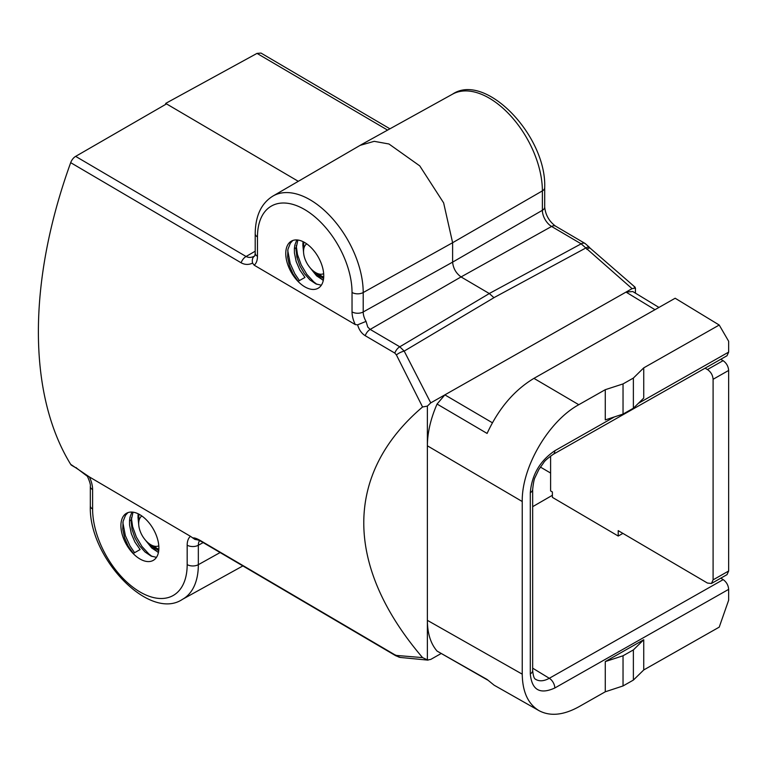<?xml version="1.0" encoding="UTF-8"?>
<svg xmlns="http://www.w3.org/2000/svg" width="767" height="767" viewBox="0 0 767 767"><rect width="100%" height="100%" fill="white"/><g stroke="black" fill="none" stroke-linecap="round" stroke-linejoin="round"><path stroke-width="1.15" d="M157.561 552.01L149.268 543.736M138.731 520.918L137.955 516.881L138.741 524.877M131.924 512.059L129.949 517.351L129.518 520.783L129.575 525.098L131.31 533.64L134.915 542.029L140.102 549.565L133.276 553.438L128.223 546.171L124.57 537.801L122.758 529.249L123.065 521.464L125.51 515.28L127.945 512.615M156.468 557.35L151.013 556.027L145.078 552.029L139.508 545.759L134.963 537.926L132.049 529.364L131.099 521.023L133.017 512.164M158.711 550.831L151.358 545.059M138.213 513.804L137.993 515.97L138.808 515.51A27.085 15.503 60.4 0 1 138.817 515.127A27.085 15.503 60.4 0 1 138.846 514.12M144.206 538.626L151.722 547.974L158.443 552.413M134.57 552.71L129.93 545.816L125.357 535.673L122.873 522.586M152.115 556.497L148.875 554.004L141.953 546.468L136.325 536.986L132.605 526.622L131.358 517.773M158.759 550.342L155.394 547.389M322.418 279.878L314.125 271.595M303.588 248.776L302.821 244.75L303.598 252.736M296.781 239.927L294.816 245.219L294.375 248.642L294.432 252.966L296.167 261.509L299.782 269.898L304.959 277.433L298.142 281.307L293.08 274.04L289.427 265.66L287.625 257.118L287.932 249.323L290.367 243.149L292.802 240.474M321.325 285.209L315.87 283.895L309.935 279.888L304.374 273.627L299.83 265.785L296.915 257.223L295.966 248.882L297.884 240.033M323.569 278.699L316.225 272.927M303.08 241.672L302.86 243.829L303.674 243.369A27.085 15.503 60.4 0 1 303.674 242.986A27.085 15.503 60.4 0 1 303.713 241.989M309.063 266.494L316.589 275.842L323.31 280.281M299.427 280.569L294.787 273.675L290.214 263.541L287.74 250.445M316.982 284.356L313.732 281.873L306.819 274.337L301.182 264.855L297.471 254.491L296.215 245.641M323.626 278.21L320.251 275.257M129.508 520.783L131.147 519.853M120.908 525.663A27.085 15.503 60.4 0 1 126.526 513.257A27.085 15.503 60.4 0 1 153.371 529.172A27.085 15.503 60.4 0 1 153.256 560.38A27.085 15.503 60.4 0 1 132.586 552.949A27.085 15.503 60.4 0 1 120.908 525.663M294.375 248.642L296.004 247.722M285.765 253.532A27.085 15.503 60.4 0 1 291.383 241.126A27.085 15.503 60.4 0 1 318.238 257.031A27.085 15.503 60.4 0 1 318.123 288.248A27.085 15.503 60.4 0 1 297.452 280.808A27.085 15.503 60.4 0 1 285.765 253.532M360.126 145.356L374.181 141.329L388.965 143.995L419.76 165.883L443.633 202.881L452.616 242.708L452.616 262.132C453.22 268.335 456.039 273.263 461.053 276.916L370.173 329.407A7.929 4.621 120.4 0 0 365.217 335.697C361.545 333.405 359.014 329.781 357.614 324.825L355.303 324.594A21.073 12.061 60.4 0 1 352.034 311.881L352.034 292.467A67.458 38.609 -119.6 0 0 304.748 209.602A67.458 38.609 -119.6 0 0 257.472 236.907L257.472 256.322A21.073 12.061 60.4 0 1 254.203 265.2L252.573 263.119C248.661 264.951 244.836 264.845 241.106 262.784L70.689 162.662A7.929 4.621 -59.6 0 1 75.645 156.372L166.525 103.9L298.296 181.309M257.472 256.322A7.929 4.573 0 0 1 255.2 253.12L255.2 233.695C255.43 215.748 261.346 203.207 272.927 196.064A75.387 43.144 60.4 0 1 330.539 216.467A75.387 43.144 60.4 0 1 363.203 292.543L363.203 311.968A13.144 7.526 -119.6 0 0 366.041 321.392L367.767 327.068L370.173 329.407L399.78 346.799L404.199 351.094A7.929 2.8 154.1 0 0 396.405 354.929L394.823 353.088L365.217 335.697M75.645 156.372L246.063 256.494C248.776 257.865 251.643 257.693 254.673 255.967C252.564 257.376 251.864 259.764 252.573 263.119M190.437 536.306L89.346 476.911A21.073 12.061 60.4 0 1 92.606 489.624L92.606 509.039A67.458 38.609 -119.6 0 0 139.891 591.903A67.458 38.609 -119.6 0 0 187.177 564.598L187.177 545.184A21.073 12.061 60.4 0 1 190.437 536.306L194.904 539.402L198.27 540.016M76.24 467.611A7.929 4.621 120.4 0 0 77.237 468.608L71.686 465.348A7.929 4.621 -59.6 0 1 70.689 464.351L89.346 476.911M70.689 464.351A399.08 232.411 -59.6 0 1 70.689 162.662M254.203 265.2L355.303 324.594M366.041 321.392L357.614 324.825M192.747 537.993C194.156 537.59 196.688 538.434 200.35 540.534A7.929 4.621 120.4 0 0 201.347 541.521L197.924 539.92L199.199 539.882M200.35 540.534L394.823 654.778L396.405 655.43L422.569 657.616L427.957 660.128M493.948 297.701L404.199 351.094L430.747 402.876L427.372 406.107L422.569 406.98C344.182 473.651 344.182 565.845 422.569 657.616M422.569 406.98L396.405 354.929M394.823 353.088A7.929 4.621 120.4 0 1 399.78 346.799L489.308 293.54L461.053 276.935L551.588 226.457A13.144 7.526 60.4 0 1 542.374 210.311L542.374 190.897L452.616 242.708L363.203 292.543A7.929 4.573 180 0 1 352.034 292.467M487.639 680.061L437.065 651.087C430.69 643.724 427.459 633.475 427.372 620.34L427.372 660.032L430.747 659.419L440.996 653.609M532.672 668.172L549.297 678.287L723.195 579.622L720.798 578.174M550.601 456.029L550.601 490.918L552.384 491.963L552.384 497.361L618.221 536.037L622.9 533.391M532.672 506.671L552.384 495.29M430.747 402.876L632.066 288.66L581.156 243.839L551.588 226.457A7.929 4.621 120.4 0 1 555.548 226.131L585.125 243.503A7.929 4.621 120.4 0 0 581.156 243.839L489.288 293.502L493.919 297.673L585.739 248.029A7.929 1.707 141.6 0 1 589.171 247.07L585.125 243.503M427.372 406.107L427.372 445.8C427.459 432.559 430.69 418.638 437.065 404.046L444.87 394.871L492.385 422.77M623.034 414.094L633.379 408.226L633.379 378.054L623.034 383.922L623.034 414.094L605.268 419.904L605.268 389.694L578.788 404.708C548.568 421.131 521.608 467.285 522.241 501.522L427.372 445.8L427.372 620.34L522.241 674.164C522.5 691.882 528.079 704.039 538.98 710.635C550.102 716.551 563.371 715.275 578.788 706.81L605.268 691.796L605.268 661.585L623.034 655.775L623.034 685.947L633.379 680.08L633.379 649.908L623.034 655.775M633.379 649.908L643.743 639.745L643.743 669.955L633.379 680.08M643.743 639.745L605.268 661.585M623.034 685.947L605.268 691.796M605.268 389.694L623.034 383.922M633.379 378.054L643.743 367.863L643.743 398.073L633.379 408.226M638.384 403.327L728.65 352.111L728.65 341.267L719.225 325.035L643.743 367.863M728.65 352.111L727.02 355.735L553.16 454.371A7.929 4.535 -119.6 0 0 554.809 450.747L614.463 416.893M723.195 579.622C726.502 582.028 728.324 585.269 728.65 589.363L554.809 687.999C539.949 694.729 531.78 690.012 530.304 673.848L530.304 492.692C531.78 474.85 539.949 460.862 554.809 450.747M643.743 669.955L719.225 627.138L728.65 600.206L728.65 589.363M719.225 325.035L675.161 298.238L533.937 378.361L578.788 404.708M437.065 404.046L487.093 433.432C498.608 408.562 514.216 390.202 533.937 378.361M494.13 685.199L487.093 679.466L437.065 651.087M522.241 501.522L522.241 674.164M396.405 655.43A7.929 7.229 97.2 0 0 400.412 657.463L428.053 660.138M654.97 309.695L626.016 292.093L632.775 291.527M165.701 104.379L165.701 103.392L166.525 103.881M618.221 536.037L618.221 530.639L707.442 583.054L711.44 583.486L713.099 579.842L728.65 571.022L727.02 574.646L711.431 583.486M635.44 293.147L635.44 288.056L632.066 288.66M165.701 103.392L257.012 53.393L261.01 53.076L389.924 128.808M728.65 571.022L728.65 370.451L713.099 379.281L713.099 579.842M720.759 359.292L723.099 360.663C726.454 363.04 728.314 366.3 728.65 370.451M713.099 379.281C712.754 375.13 710.865 371.88 707.442 369.541L705.065 368.189M634.194 286.906L635.44 288.056M589.804 248.172C589.928 247.396 588.941 247.808 586.851 249.428M306.723 243.839A17.181 9.827 -119.6 0 0 303.55 251.221A17.181 9.827 -119.6 0 0 305.726 260.79A17.181 9.827 -119.6 0 0 315.697 272.621A17.181 9.827 -119.6 0 0 323.655 273.685M141.857 515.98A17.181 9.827 -119.6 0 0 138.693 523.353A17.181 9.827 -119.6 0 0 140.869 532.921A17.181 9.827 -119.6 0 0 150.831 544.762A17.181 9.827 -119.6 0 0 158.788 545.826M187.177 564.598A7.929 4.573 0 0 0 198.337 564.685A75.387 43.144 60.4 0 1 182.469 599.343L242.871 565.921M187.177 545.184A7.929 4.573 0 0 0 198.337 545.26L198.337 564.685L220.11 552.547M92.606 509.039A7.929 4.573 180 0 1 90.333 505.837C88.31 557.532 149.517 621.634 182.469 599.343M92.606 489.624A7.929 4.573 180 0 1 90.333 486.412L90.333 505.837M255.2 233.695A7.929 4.573 -0 0 0 257.472 236.907M544.695 187.656A7.929 4.573 180 0 1 542.374 190.897A75.387 43.144 -119.6 0 0 510.007 115.136A75.387 43.144 -119.6 0 0 452.559 94.149C485.511 71.858 546.718 135.951 544.695 187.656L544.695 207.08A7.929 4.573 180 0 1 542.374 210.311L452.616 262.132L363.203 311.968A7.929 4.573 180 0 1 352.034 311.881M203.15 542.585L198.337 545.26A13.144 7.526 -119.6 0 1 199.602 540.582M241.106 262.784A7.929 4.621 120.4 0 1 246.063 256.494L255.2 251.221M394.823 654.778A7.929 4.621 120.4 0 0 395.81 655.775L201.347 541.521M298.2 257.156L296.704 256.283M535.826 679.447C539.565 681.556 544.052 681.173 549.297 678.287A7.929 4.535 60.4 0 1 554.809 687.999M553.16 454.371C547.743 458.225 544.618 460.938 543.774 462.52L538.827 469.567L535.145 477.275C534.187 478.781 533.362 482.836 532.672 489.432A7.929 4.573 180 0 1 530.304 492.692M532.672 489.432L532.672 670.579A7.929 4.573 180 0 1 530.304 673.848M387.584 130.102L257.012 53.393M707.442 369.541L723.099 360.663M550.601 473.047L540.39 467.055M272.927 196.064L361.036 144.829M87.323 476.125C89.72 481.475 90.727 484.907 90.333 486.412M77.237 468.608L87.591 476.47M255.2 253.12L254.826 255.881M494.178 685.228L539.182 710.75M395.81 655.775L400.422 657.463M532.672 670.579C533.238 676.254 534.311 679.169 535.884 679.351M658.949 307.442L632.804 291.546M452.559 94.149L361.487 144.551M544.695 207.08C545.548 215.057 549.172 221.404 555.548 226.131M589.775 247.837L589.171 247.07M635.095 287.203L589.708 247.779M315.697 272.621L323.703 277.242M303.55 251.221L303.674 242.986M150.831 544.762L158.836 549.383M138.693 523.353L138.817 515.127"/></g></svg>
